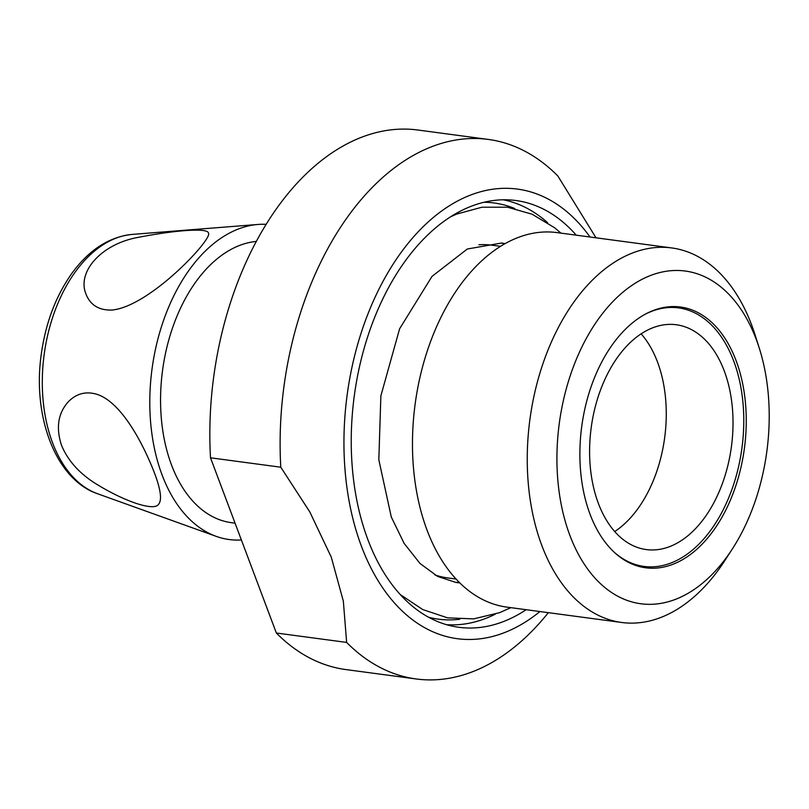 <?xml version="1.0" encoding="UTF-8"?>
<svg xmlns="http://www.w3.org/2000/svg" width="809" height="809" viewBox="0 0 809 809"><rect width="100%" height="100%" fill="white"/><g stroke="black" fill="none" stroke-linecap="round" stroke-linejoin="round"><path stroke-width="1.21" d="M86.442 295.224C90.982 305.499 99.487 310.444 111.976 310.049C150.08 306.52 213.505 238.139 208.439 233.073C207.984 227.663 175.25 230.13 137.783 237.452C101.499 244.015 76.521 271.915 86.088 294.324L86.442 295.224M96.675 394.236C85.835 391.081 76.4 393.578 68.371 401.719C58.076 413.106 55.781 427.607 61.484 445.223C67.562 459.927 78.433 472.405 94.077 482.629C124.283 501.701 153.75 511.288 158.412 504.503C162.194 500.356 160.829 489.708 154.307 472.557C142.455 442.068 120.915 401.77 96.675 394.236M241.385 539.957A158.766 99.052 -82.4 0 1 216.276 536.387A158.766 99.052 -82.4 0 1 162.043 474.832A158.766 99.052 -82.4 0 1 165.916 313.953A158.766 99.052 -82.4 0 1 258 224.457A158.766 99.052 -82.4 0 1 266.191 224.346M526.153 609.703A215.285 134.314 -82.4 0 1 455.133 626.702A215.285 134.314 -82.4 0 1 367.842 539.542A215.285 134.314 -82.4 0 1 377.166 311.334A215.285 134.314 -82.4 0 1 512.198 200.106A215.285 134.314 -82.4 0 1 576.251 235.176M539.927 611.543A226.813 141.504 -82.4 0 1 361.441 546.277A226.813 141.504 -82.4 0 1 402.154 251.033A226.813 141.504 -82.4 0 1 590.024 237.017M548.34 612.666A272.168 169.799 -82.4 0 1 416.16 678.963A272.168 169.799 -82.4 0 1 346.636 642.417L343.35 601.188L331.275 557.158L309.807 511.925L280.784 467.208A272.168 169.799 -82.4 0 1 488.323 139.431A272.168 169.799 -82.4 0 1 557.846 175.988L596.011 237.816M590.024 514.18A131.554 82.073 -82.4 0 1 596.415 373.131A131.554 82.073 -82.4 0 1 680.511 307.016A131.554 82.073 -82.4 0 1 744.411 448.287A131.554 82.073 -82.4 0 1 645.633 567.787A131.554 82.073 -82.4 0 1 590.024 514.18M732.519 548.674L724.904 560.475A188.932 117.871 -82.4 0 1 621.676 622.475A188.932 117.871 -82.4 0 1 541.818 545.478A188.932 117.871 -82.4 0 1 550.99 342.905A188.932 117.871 -82.4 0 1 671.783 247.948A188.932 117.871 -82.4 0 1 755.08 334.906L759.327 348.295A167.837 104.715 -82.4 0 1 732.519 548.674A167.837 104.715 -82.4 0 1 569.87 535.356A167.837 104.715 -82.4 0 1 615.265 299.158A167.837 104.715 -82.4 0 1 759.327 348.295M235.075 523.17L231.404 522.675A141.757 88.434 -82.4 0 1 171.488 464.902A141.757 88.434 -82.4 0 1 174.734 321.83A141.757 88.434 -82.4 0 1 256.362 241.426M621.676 622.475L506.899 607.124A188.932 117.871 -82.4 0 1 427.041 530.128A188.932 117.871 -82.4 0 1 436.213 327.554A188.932 117.871 -82.4 0 1 556.996 232.598L671.783 247.948M488.323 139.431L418.051 130.037A272.168 169.799 -82.4 0 0 210.502 457.803L280.784 467.208M416.16 678.963L345.878 669.569A272.168 169.799 -82.4 0 1 276.354 633.012L346.636 642.417M210.502 457.803L276.354 633.012M645.784 313.932A130.411 81.365 -82.4 0 1 678.599 307.905A130.411 81.365 -82.4 0 1 733.723 361.057A130.411 81.365 -82.4 0 1 727.392 500.882A130.411 81.365 -82.4 0 1 644.025 566.431A130.411 81.365 -82.4 0 1 613.94 551.991M724.277 370.977A113.402 70.747 -82.4 0 1 718.776 492.57A113.402 70.747 -82.4 0 1 646.28 549.574A113.402 70.747 -82.4 0 1 591.187 427.789A113.402 70.747 -82.4 0 1 676.344 324.763A113.402 70.747 -82.4 0 1 724.277 370.977M641.153 333.854A113.402 70.747 -82.4 0 1 657.515 362.048A113.402 70.747 -82.4 0 1 614.709 531.553M484.035 202.26A209.956 130.987 -82.4 0 1 514.757 208.53M459.805 619.249A209.956 130.987 -82.4 0 1 428.527 617.216M501.256 243.003A172.378 107.536 -82.4 0 1 504.32 244.085M459.087 582.197A172.378 107.536 -82.4 0 1 455.841 582.44M132.251 234.408C109.62 236.774 89.809 249.334 72.8 272.097C56.074 295.174 45.526 322.852 41.148 355.141C32.471 417.383 56.023 479.707 97.565 493.743A131.998 82.346 -82.4 0 1 52.474 442.563A131.998 82.346 -82.4 0 1 55.7 308.805A131.998 82.346 -82.4 0 1 132.251 234.408L258 224.457M547.562 222.667A214.486 133.819 97.6 0 0 503.249 199.793M446.416 624.659A214.486 133.819 97.6 0 0 495.209 614.223M478.948 244.763A167.837 104.715 -82.4 0 1 492.064 245.198L500.559 246.33M456.054 579.042L447.559 577.909A167.837 104.715 -82.4 0 1 434.817 574.886M459.775 582.885L456.094 582.48L437.629 576.433L420.023 563.479L404.166 543.456L391.293 516.991L378.824 459.805L380.877 395.844L399.595 328.808L432.026 276.365L467.319 249.02L501.55 243.034L505.16 243.61M450.755 216.701L456.65 214.092L481.952 207.205L507.506 207.215L532.089 214.203L554.6 227.754L560.971 233.134M510.873 607.66L499.669 612.635L473.7 618.875L447.599 617.854L422.743 609.571L400.222 594.544M97.565 493.743L216.276 536.387M678.599 307.905L669.7 306.712M644.025 566.431L635.116 565.238"/></g></svg>
